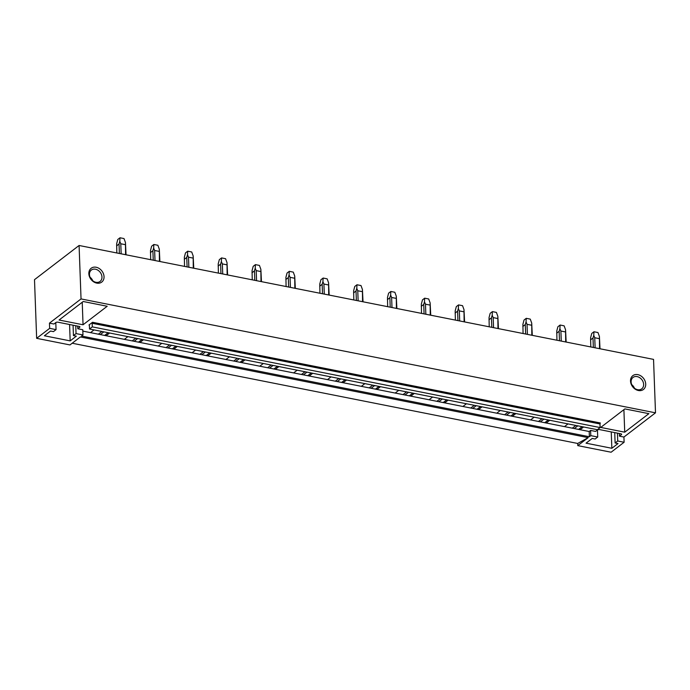 <?xml version="1.0" encoding="UTF-8"?>
<svg xmlns="http://www.w3.org/2000/svg" width="690" height="690" viewBox="0 0 690 690"><rect width="100%" height="100%" fill="white"/><g stroke="black" fill="none" stroke-linecap="round" stroke-linejoin="round"><path stroke-width="1.03" d="M72.191 343.232L577.711 443.463L588.191 437.65L577.789 445.619L611.107 452.226L624.114 442.256L617.714 440.988L615.118 442.989L618.016 443.558L611.849 448.284L586.052 443.17L592.218 438.443L595.125 439.021L597.721 437.029L590.795 435.649L589.381 436.736L589.191 431.517L590.597 430.431L595.599 431.423L597.566 429.913A1.527 0.63 -2.1 0 1 599.644 429.611L620.836 433.812A1.527 0.63 -2.1 0 1 621.621 434.329A1.527 0.63 -2.1 0 1 621.423 434.648L621.405 434.019M36.648 338.324L34.5 279.666L79.083 245.485L81.04 298.925L49.464 323.136L49.654 328.354L36.648 338.324L69.975 344.931L80.376 336.953L588.191 437.65M49.654 328.354L56.054 329.622L53.449 331.614L50.551 331.045L44.384 335.771L70.173 340.886L76.34 336.159L73.442 335.582L76.047 333.589L82.973 334.961L81.567 336.047L589.381 436.736M82.835 331.114L589.191 431.517M89.389 325.395L88.984 324.99L92.52 322.282L92.175 323.265L599.99 423.953L600.119 427.567L597.333 429.706L89.519 329.018L89.389 325.395M89.519 329.018L92.305 326.879L600.119 427.567M92.305 326.879L92.175 323.265M92.52 322.282L600.335 422.97L599.99 423.953M580.057 429.706L583.611 426.981M619.361 433.518L619.456 436.158L621.423 434.648M619.456 436.158L623.924 437.037L655.5 412.827L81.04 298.925M49.464 323.136L53.932 324.024L55.899 322.515A1.527 0.63 -2.1 0 1 57.969 322.204L79.169 326.413A1.527 0.63 -2.1 0 1 79.945 326.922A1.527 0.63 -2.1 0 1 79.755 327.241L77.789 328.751L82.783 329.742L82.973 334.961M90.502 332.64L94.047 329.915M106.096 335.728L109.65 333.011M124.355 339.351L127.909 336.625M139.949 342.438L143.503 339.721M158.208 346.061L161.762 343.344M173.802 349.157L177.356 346.432M192.062 352.771L195.615 350.054M207.655 355.868L211.209 353.142M225.923 359.49L229.468 356.764M241.517 362.578L245.062 359.861M259.776 366.2L263.321 363.475M275.37 369.288L278.915 366.571M293.63 372.911L297.174 370.194M309.224 376.007L312.768 373.281M327.483 379.621L331.036 376.904M343.077 382.717L346.63 380M361.336 386.34L364.889 383.614M376.93 389.427L380.483 386.711M395.189 393.05L398.742 390.333M410.783 396.146L414.336 393.421M429.042 399.76L432.596 397.043M444.645 402.856L448.19 400.131M462.904 406.479L466.449 403.754M478.498 409.567L482.043 406.85M496.757 413.189L500.302 410.464M512.351 416.277L515.896 413.56M530.61 419.899L534.155 417.183M546.204 422.996L549.749 420.27M564.463 426.61L568.017 423.893M83.05 324.774L59.064 320.022L83.214 301.504L107.2 306.265L83.05 324.774L82.231 302.263M624.726 432.182L648.876 413.664L624.881 408.911L600.731 427.421L624.726 432.182L623.898 409.662M79.083 245.485L653.542 359.387L655.5 412.827M104.043 276.681A8.703 6.874 -127.5 0 1 96.738 283.107A8.703 6.874 -127.5 0 1 88.846 273.671A8.703 6.874 -127.5 0 1 96.152 267.246A8.703 6.874 -127.5 0 1 104.043 276.681M645.711 384.089A8.703 6.874 -127.5 0 1 638.405 390.514A8.703 6.874 -127.5 0 1 630.522 381.078A8.703 6.874 -127.5 0 1 637.827 374.644A8.703 6.874 -127.5 0 1 645.711 384.089M98.351 334.193L101.896 331.476M100.3 334.581L103.854 331.856M104.613 335.435L108.166 332.709M132.204 340.903L135.758 338.186M134.153 341.291L137.707 338.574M138.466 342.145L142.019 339.428M166.057 347.622L169.611 344.897M168.006 348.002L171.56 345.285M172.319 348.855L175.872 346.139M199.91 354.332L203.464 351.607M201.859 354.72L205.413 351.995M206.181 355.574L209.726 352.849M233.772 361.043L237.317 358.326M235.721 361.431L239.266 358.705M240.034 362.285L243.579 359.568M267.625 367.753L271.17 365.036M269.574 368.141L273.119 365.424M273.887 368.995L277.432 366.278M301.478 374.472L305.023 371.746M303.428 374.851L306.972 372.134M307.74 375.714L311.285 372.988M335.331 381.182L338.876 378.456M337.281 381.57L340.834 378.845M341.593 382.424L345.147 379.698M369.185 387.892L372.738 385.175M371.134 388.28L374.687 385.563M375.446 389.134L379 386.417M403.038 394.602L406.591 391.886M404.987 394.99L408.54 392.274M409.299 395.844L412.853 393.128M436.891 401.321L440.444 398.596M438.84 401.709L442.393 398.984M443.161 402.563L446.706 399.838M470.752 408.031L474.297 405.315M472.702 408.42L476.247 405.694M477.014 409.274L480.559 406.557M504.606 414.742L508.151 412.025M506.555 415.13L510.1 412.413M510.867 415.984L514.412 413.267M538.459 421.461L542.004 418.735M540.408 421.84L543.953 419.123M544.721 422.703L548.265 419.977M577.789 445.619L577.711 443.463M572.312 428.171L575.857 425.445M574.261 428.559L577.815 425.834M578.574 429.413L582.127 426.687M55.795 322.592L56.054 329.622M69.578 324.507L70.173 340.886M73.062 325.197L73.442 335.582M75.753 325.732L76.047 333.589M77.685 326.12L77.789 328.751M92.796 280.804A7.176 5.667 52.5 0 0 90.062 277.242M101.965 276.992A7.176 5.667 52.5 0 0 98.032 270.282A7.176 5.667 52.5 0 0 91.339 270.057A7.176 5.667 52.5 0 0 89.441 274.508A7.176 5.667 52.5 0 0 93.374 281.218A7.176 5.667 52.5 0 0 100.067 281.442A7.176 5.667 52.5 0 0 101.965 276.992M590.597 430.431L590.795 435.649M617.429 433.139L617.714 440.988M623.924 437.037L624.114 442.256M614.73 432.604L615.118 442.989M611.245 431.914L611.849 448.284M597.462 429.991L597.721 437.029M634.464 388.211A7.176 5.667 52.5 0 0 631.73 384.64M631.109 381.906A7.176 5.667 -127.5 0 1 633.006 377.456A7.176 5.667 -127.5 0 1 639.708 377.68A7.176 5.667 -127.5 0 1 643.641 384.39A7.176 5.667 -127.5 0 1 641.743 388.849A7.176 5.667 -127.5 0 1 635.042 388.617A7.176 5.667 -127.5 0 1 631.109 381.906M126.046 254.8L125.451 242.483L125.571 254.705M121.155 253.825L120.784 243.768L125.201 244.648M120.784 243.768L119.793 241.362L120.008 237.774L124.01 238.568L125.451 242.483M120.008 237.774L117.783 239.482L116.645 243.777L116.834 252.971M119.793 241.362L119.034 244.027L119.387 253.48M119.034 244.027L116.576 245.916M159.899 261.51L159.304 249.194L159.425 261.415M155.008 260.544L154.638 250.487L159.062 251.358M154.638 250.487L153.646 248.072L153.861 244.484L157.863 245.278L159.304 249.194M153.861 244.484L151.636 246.192L150.498 250.487L150.687 259.681M153.646 248.072L152.895 250.737L153.24 260.19M152.895 250.737L150.429 252.626M193.752 268.22L193.157 255.904L193.286 268.125M188.862 267.254L188.491 257.197L192.915 258.069M188.491 257.197L187.499 254.782L187.714 251.195L191.717 251.988L193.157 255.904M187.714 251.195L185.489 252.902L184.351 257.206L184.541 266.392M187.499 254.782L186.749 257.456L187.094 266.901M186.749 257.456L184.282 259.345M227.614 274.939L227.01 262.623L227.139 274.844M222.715 273.964L222.344 263.908L226.769 264.788M222.344 263.908L221.361 261.501L221.576 257.913L225.57 258.707L227.01 262.623M221.576 257.913L219.342 259.621L218.204 263.916L218.394 273.111M221.361 261.501L220.602 264.166L220.947 273.611M220.602 264.166L218.135 266.055M261.467 281.649L260.863 269.333L260.993 281.555M256.568 280.675L256.206 270.618L260.622 271.498M256.206 270.618L255.214 268.212L255.429 264.624L259.423 265.417L260.863 269.333M255.429 264.624L253.196 266.331L252.057 270.627L252.247 279.821M255.214 268.212L254.455 270.877L254.8 280.33M254.455 270.877L251.988 272.766M295.32 288.36L294.716 276.043L294.846 288.265M290.421 287.394L290.059 277.337L294.475 278.208M290.059 277.337L289.067 274.922L289.282 271.334L293.276 272.127L294.716 276.043M289.282 271.334L287.049 273.042L285.91 277.337L286.1 286.531M289.067 274.922L288.308 277.596L288.653 287.04M288.308 277.596L285.841 279.485M329.173 295.07L328.578 282.762L328.699 294.984M324.283 294.104L323.912 284.047L328.328 284.927M323.912 284.047L322.92 281.641L323.136 278.044L327.138 278.838L328.578 282.762M323.136 278.044L320.91 279.761L319.772 284.056L319.953 293.25M322.92 281.641L322.161 284.306L322.506 293.75M322.161 284.306L319.703 286.195M363.026 301.789L362.431 289.472L362.552 301.694M358.136 300.814L357.765 290.757L362.181 291.637M357.765 290.757L356.773 288.351L356.989 284.763L360.991 285.557L362.431 289.472M356.989 284.763L354.764 286.471L353.625 290.766L353.815 299.96M356.773 288.351L356.014 291.016L356.368 300.461M356.014 291.016L353.556 292.905M396.879 308.499L396.284 296.183L396.405 308.404M391.989 307.524L391.618 297.476L396.043 298.347M391.618 297.476L390.626 295.061L390.842 291.473L394.844 292.267L396.284 296.183M390.842 291.473L388.617 293.181L387.478 297.476L387.668 306.671M390.626 295.061L389.876 297.726L390.221 307.179M389.876 297.726L387.409 299.615M430.741 315.209L430.137 302.893L430.267 315.114M425.842 314.243L425.471 304.187L429.896 305.058M425.471 304.187L424.479 301.772L424.695 298.184L428.697 298.977L430.137 302.893M424.695 298.184L422.47 299.891L421.331 304.195L421.521 313.381M424.479 301.772L423.729 304.445L424.074 313.89M423.729 304.445L421.262 306.334M464.594 321.928L463.991 309.612L464.12 321.833M459.695 320.954L459.324 310.897L463.749 311.777M459.324 310.897L458.341 308.49L458.557 304.902L462.55 305.687L463.991 309.612M458.557 304.902L456.323 306.61L455.184 310.905L455.374 320.1M458.341 308.49L457.582 311.156L457.927 320.6M457.582 311.156L455.115 313.044M498.447 328.638L497.844 316.322L497.973 328.544M493.548 327.664L493.186 317.607L497.602 318.487M493.186 317.607L492.194 315.201L492.41 311.613L496.403 312.406L497.844 316.322M492.41 311.613L490.176 313.32L489.038 317.616L489.227 326.81M492.194 315.201L491.435 317.866L491.78 327.319M491.435 317.866L488.969 319.755M532.301 335.349L531.705 323.032L531.826 335.254M527.402 334.383L527.039 324.326L531.455 325.197M527.039 324.326L526.047 321.911L526.263 318.323L530.256 319.116L531.705 323.032M526.263 318.323L524.029 320.031L522.891 324.326L523.08 333.52M526.047 321.911L525.288 324.576L525.633 334.029M525.288 324.576L522.822 326.474M566.154 342.059L565.559 329.751L565.679 341.964M561.263 341.093L560.892 331.036L565.308 331.916M560.892 331.036L559.9 328.63L560.116 325.033L564.118 325.827L565.559 329.751M560.116 325.033L557.891 326.75L556.752 331.045L556.942 340.23M559.9 328.63L559.141 331.295L559.486 340.739M559.141 331.295L556.683 333.184M600.007 348.778L599.412 336.461L599.532 348.683M595.116 347.803L594.745 337.746L599.17 338.626M594.745 337.746L593.754 335.34L593.969 331.752L597.971 332.546L599.412 336.461M593.969 331.752L591.744 333.46L590.606 337.755L590.795 346.949M593.754 335.34L592.995 338.005L593.348 347.45M592.995 338.005L590.536 339.894M79.73 326.62L79.755 327.241"/></g></svg>
